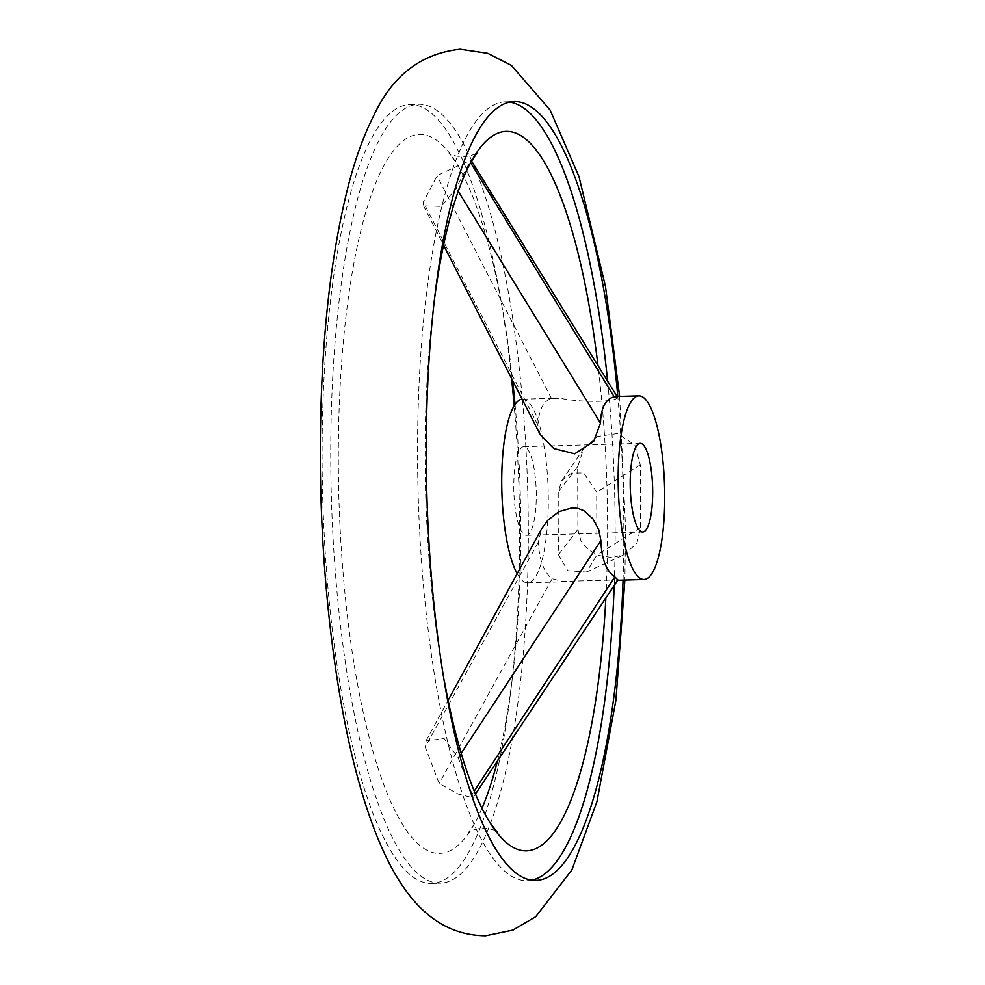<?xml version="1.0" encoding="UTF-8"?>
<svg xmlns="http://www.w3.org/2000/svg" width="985" height="985" viewBox="0 0 985 985"><rect width="100%" height="100%" fill="white"/><g stroke="black" fill="none" stroke-linecap="round" stroke-linejoin="round"><path stroke-width="0.74" stroke-dasharray="4.92 3.69" d="M470.608 162.685L469.98 161.663C479.609 155.704 444.727 171.821 437.057 175.773L423.316 202.122L423.562 205.865L441.489 206.37L456.252 188.012L470.904 160.001L471.532 161.011M558.212 523.417L558.224 491.897L561.745 480.717L571.534 473.083L583.773 472.985L596.688 492.229L596.91 554.974L586.518 572.051L567.779 570.684L558.446 554.641L558.212 523.417M605.849 597.994A359.82 90.706 88.4 0 0 607.585 524.389A359.82 90.706 88.4 0 0 597.981 365.558M433.72 305.03A359.82 90.706 88.4 0 0 425.101 458.123A359.82 90.706 88.4 0 0 444.518 681.903M623.049 580.091A389.592 98.204 88.4 0 0 623.813 526.889A389.592 98.204 88.4 0 0 617.792 396.462M472.197 794.218L458.234 757.81L444.137 738.565L425.951 740.929L425.224 747.024L439.175 783.432L458.136 794.021L472.985 797.801L472.197 794.218L474.253 791.066M577.875 529.438L580.965 540.888L588.082 549.544L598.548 555.405L611.623 557.448L623.493 554.937L636.889 543.363L640.521 527.652L640.312 464.895L634.832 444.998L617.583 433.523L597.796 436.417L583.649 448.729L577.653 466.693L577.875 529.438L558.446 554.641M617.878 579.906L562.201 581.384L552.179 578.724C544.163 572.691 539.509 560.563 538.229 542.316L541.725 528.6M517.15 573.664A91.851 23.148 88.4 0 0 525.337 582.431A91.851 23.148 88.4 0 0 527.652 582.824A91.851 23.148 88.4 0 0 548.263 494.913A91.851 23.148 88.4 0 0 524.697 399.578A91.851 23.148 88.4 0 0 522.395 399.196A91.851 23.148 88.4 0 0 522.136 399.208M540.039 434.311L537.822 424.954C538.992 409.526 543.56 400.747 551.551 398.605L561.561 398.519C578.601 402.2 618.777 402.902 617.287 396.93L616.302 396.499M515.02 404.379A359.82 90.706 -91.6 0 1 520.769 526.876A359.82 90.706 -91.6 0 1 497.413 761.06M481.985 808.279A359.82 90.706 -91.6 0 1 474.61 823.509A359.82 90.706 -91.6 0 1 430.777 851.902A359.82 90.706 -91.6 0 1 338.298 460.611A359.82 90.706 -91.6 0 1 455.661 161.946A359.82 90.706 -91.6 0 1 512.619 380.542M536.271 495.086A44.337 11.18 88.4 0 0 524.87 446.87A44.337 11.18 88.4 0 0 523.749 446.685A44.337 11.18 88.4 0 0 513.776 486.922A44.337 11.18 88.4 0 0 526.298 535.335A44.337 11.18 88.4 0 0 536.271 495.086M528.317 529.622A389.592 98.204 -91.6 0 1 440.689 883.176A389.592 98.204 -91.6 0 1 330.751 457.865A389.592 98.204 -91.6 0 1 418.379 104.311A389.592 98.204 -91.6 0 1 528.317 529.622M511.572 378.486A389.592 98.204 88.4 0 0 409.698 104.57A389.592 98.204 88.4 0 0 322.07 458.111A389.592 98.204 88.4 0 0 432.009 883.422A389.592 98.204 88.4 0 0 519.637 529.868A389.592 98.204 88.4 0 0 514.17 405.697M607.622 381.146A389.592 98.204 -91.6 0 1 615.133 527.135A389.592 98.204 -91.6 0 1 614.197 585.459M531.826 880.184A389.592 98.204 -91.6 0 1 527.504 880.688A389.592 98.204 -91.6 0 1 417.554 455.378A389.592 98.204 -91.6 0 1 505.182 101.824A389.592 98.204 -91.6 0 1 509.528 102.083M551.551 398.605L437.057 175.773M577.653 466.693L558.224 491.897M640.312 464.895L596.688 492.229M640.521 527.652L596.91 554.974M552.179 578.724L439.175 783.432M461.214 753.291L458.234 757.81M538.229 542.316L425.224 747.024M458.234 191.25L456.252 188.012M537.822 424.954L423.316 202.122M455.661 161.946L448.901 153.131C450.305 154.904 455.119 156.159 463.319 156.898C471.47 155.692 476.198 154.153 477.503 152.306M619.627 396.401L625.561 528.194L624.884 580.042M474.61 823.509L468.367 832.694C469.673 830.847 474.401 829.308 482.551 828.102C490.752 828.841 495.566 830.096 496.969 831.869M527.652 582.824L572.125 581.544M616.351 580.288L617.657 580.239M523.749 446.685L640.176 443.348M432.009 883.422L440.689 883.176M527.504 880.688L536.185 880.43M505.182 101.824L513.862 101.578M409.698 104.57L418.379 104.311M526.298 535.335L642.712 531.998M561.745 480.717L583.649 448.729M586.518 572.051L624.502 554.493M472.985 797.801L475.484 794.033M425.951 740.929L448.113 700.286M423.562 205.865L443.57 245.117M522.395 399.196L554.801 398.26"/><path stroke-width="1.48" d="M597.981 365.558A359.82 90.706 88.4 0 0 471.261 161.491A359.82 90.706 88.4 0 0 433.72 305.03M617.792 396.462A389.592 98.204 88.4 0 0 513.862 101.578A389.592 98.204 88.4 0 0 426.234 455.132A389.592 98.204 88.4 0 0 536.185 880.43A389.592 98.204 88.4 0 0 623.049 580.091M444.518 681.903A359.82 90.706 88.4 0 0 490.222 823.054A359.82 90.706 88.4 0 0 517.593 849.415A359.82 90.706 88.4 0 0 605.849 597.994M641.124 396.241A91.851 23.148 -91.6 0 1 664.69 491.577A91.851 23.148 -91.6 0 1 644.079 579.488A91.851 23.148 -91.6 0 1 641.764 579.094A91.851 23.148 -91.6 0 1 618.198 483.77A91.851 23.148 -91.6 0 1 638.822 395.859A91.851 23.148 -91.6 0 1 641.124 396.241M448.113 700.286L541.725 528.6L547.869 520.203L558.803 511.707L572.187 507.841L578.072 508.432L583.773 510.636L592.921 518.775L598.732 529.585L600.887 540.531C601.515 558.778 606.169 570.918 614.837 576.927L617.878 579.906L475.484 794.033M497.413 761.06A359.82 90.706 -91.6 0 1 481.985 808.279M652.686 491.761A44.337 11.18 88.4 0 0 640.176 443.348A44.337 11.18 88.4 0 0 630.203 483.586A44.337 11.18 88.4 0 0 641.604 531.814A44.337 11.18 88.4 0 0 642.712 531.998A44.337 11.18 88.4 0 0 652.686 491.761M614.197 585.459A389.592 98.204 -91.6 0 1 531.826 880.184M522.136 399.208A91.851 23.148 88.4 0 0 501.87 471.31A91.851 23.148 88.4 0 0 517.15 573.664M617.287 396.93L614.209 396.807C605.566 398.974 600.985 407.753 600.481 423.156L593.61 441.489L574.747 453.802L553.693 448.532L540.039 434.311L443.57 245.117M514.17 405.697A389.592 98.204 88.4 0 0 511.572 378.486M509.528 102.083A389.592 98.204 -91.6 0 1 607.622 381.146M512.619 380.542A359.82 90.706 -91.6 0 1 515.02 404.379M614.209 396.807L470.608 162.685M614.837 576.927L474.253 791.066M600.887 540.531L461.214 753.291M600.481 423.156L458.234 191.25M477.503 152.306L471.261 161.491M624.884 580.042L615.884 700.384L596.922 801.728L571.866 869.964L535.729 916.703L512.914 930.074L485.642 935.75C426.357 935.208 391.71 883.594 366.863 808.316C337.83 720.774 320.654 587.442 320.31 456.806C320.15 349.318 329.692 258.132 348.949 183.272C355.794 157.268 364.142 134.526 374.004 115.036C392.719 75.316 421.457 53.387 460.241 49.25L487.797 53.35L511.338 65.392L550.086 109.988L579.008 176.684L605.504 286.635L619.627 396.401M496.969 831.869L490.222 823.054M617.657 580.239L644.079 579.488M471.532 161.011L617.09 396.475M616.302 396.499L638.822 395.859"/></g></svg>
